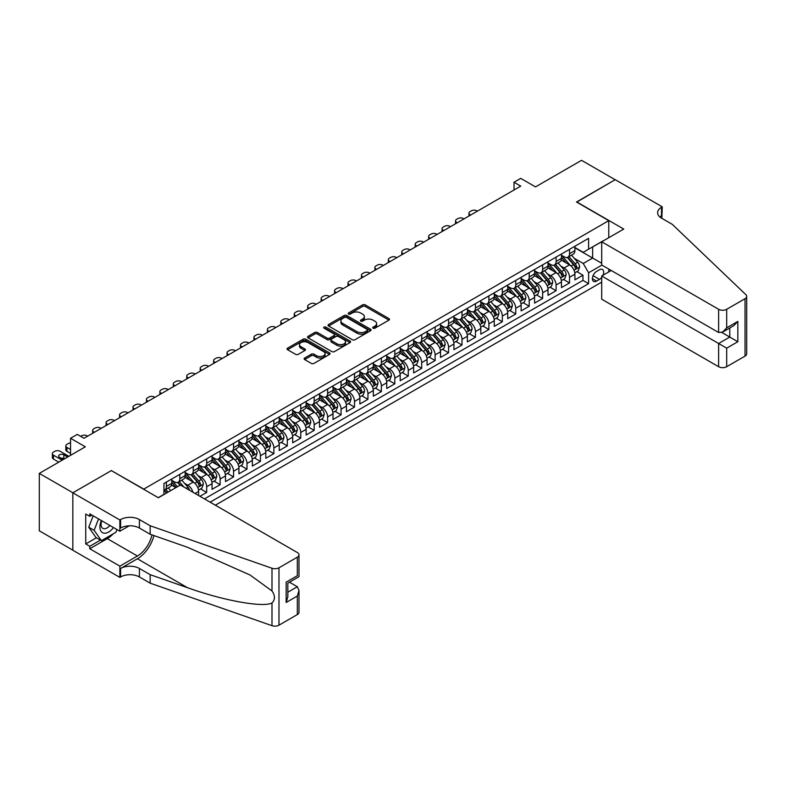 <?xml version="1.0" encoding="UTF-8"?>
<svg xmlns="http://www.w3.org/2000/svg" width="786" height="786" viewBox="0 0 786 786"><rect width="100%" height="100%" fill="white"/><g stroke="black" fill="none" stroke-linecap="round" stroke-linejoin="round"><path stroke-width="1.18" d="M373.085 328.204A1.307 0.757 0 0 0 374.932 328.204L388.952 320.118A1.867 1.081 0 0 0 389.492 319.352A1.867 1.081 0 0 0 388.952 318.595L365.205 304.88A1.867 1.081 0 0 0 362.562 304.88L348.552 312.975A1.307 0.757 0 0 0 348.169 313.506A1.307 0.757 0 0 0 348.552 314.036A1.307 0.757 0 0 0 350.399 314.036L352.216 312.995A5.974 3.449 0 0 1 360.656 312.995L362.631 314.135A5.974 3.449 0 0 1 364.38 316.571A5.974 3.449 0 0 1 362.631 319.008L360.823 320.059A1.307 0.757 0 0 0 360.44 320.59A1.307 0.757 0 0 0 360.823 321.12A1.307 0.757 0 0 0 362.67 321.12L364.478 320.079A5.974 3.449 0 0 1 372.918 320.079L374.902 321.219A5.974 3.449 0 0 1 376.651 323.655A5.974 3.449 0 0 1 374.902 326.092L373.085 327.143A1.307 0.757 0 0 0 372.702 327.674A1.307 0.757 0 0 0 373.085 328.204L373.085 327.143M304.654 358.043A1.867 1.081 0 0 0 304.113 358.799A1.867 1.081 0 0 0 304.654 359.566L311.315 363.407A1.867 1.081 0 0 0 313.958 363.407L329.521 354.427A1.867 1.081 0 0 0 330.071 353.661A1.867 1.081 0 0 0 329.521 352.894L305.783 339.188A1.867 1.081 0 0 0 303.141 339.188L287.578 348.178A1.867 1.081 0 0 0 287.028 348.935A1.867 1.081 0 0 0 287.578 349.701L295.624 354.348A1.867 1.081 0 0 0 298.258 354.348L304.919 350.497A1.867 1.081 0 0 0 305.469 349.741A1.867 1.081 0 0 0 304.919 348.974L300.93 346.675A4.991 2.879 0 0 1 299.466 344.632A4.991 2.879 0 0 1 302.551 341.979A4.991 2.879 0 0 1 307.984 342.598L323.616 351.627A4.991 2.879 0 0 1 325.08 353.661A4.991 2.879 0 0 1 322.005 356.323A4.991 2.879 0 0 1 316.562 355.694L313.958 354.191A1.867 1.081 0 0 0 311.315 354.191L304.654 358.043L304.654 359.566M111.533 470.706L143.789 489.098L608.767 220.65L576.511 202.022L615.143 179.719L581.552 160.324L535.521 186.901L520.735 178.363L514.024 182.244L520.735 186.125L83.984 438.283L77.264 434.403L70.543 438.283L70.543 455.349M111.533 470.48L72.902 492.783L39.3 473.388L85.33 446.812L70.543 438.283M352.344 339.729A1.867 1.081 0 0 0 354.977 339.729L370.55 330.739A1.867 1.081 0 0 0 371.09 329.973A1.867 1.081 0 0 0 370.55 329.216L346.803 315.51A1.867 1.081 0 0 0 344.17 315.51L328.597 324.49A1.867 1.081 0 0 0 328.057 325.257A1.867 1.081 0 0 0 328.597 326.013L352.344 339.729M324.569 328.489A1.307 0.757 0 0 1 325.895 328.676L350.006 342.598L334.472 351.568A1.867 1.081 0 0 1 331.83 351.568L308.092 337.862L314.754 334.04L314.754 332.488L308.092 336.339A1.867 1.081 0 0 0 307.542 337.096A1.867 1.081 0 0 0 308.092 337.862L308.092 336.339M314.754 334.04A1.867 1.081 0 0 1 317.387 334.04L317.387 332.488A1.867 1.081 0 0 0 314.754 332.488M317.387 332.488L327.015 338.049A1.867 1.081 0 0 0 329.658 338.049L334.07 335.494A1.867 1.081 0 0 0 334.62 334.738A1.867 1.081 0 0 0 334.07 333.971L324.048 328.184A1.307 0.757 0 0 1 323.665 327.654A1.307 0.757 0 0 1 324.471 326.956A1.307 0.757 0 0 1 325.895 327.123L350.035 341.055A1.867 1.081 0 0 1 350.585 341.822A1.867 1.081 0 0 1 350.035 342.578L350.035 341.055M72.833 550.161L39.3 530.805L39.3 473.388M199.958 496.31L206.679 492.439L200.568 488.902M197.925 475.51L201.304 477.466A7.605 4.392 60 0 1 206.679 486.77L212.053 483.665L212.053 489.334L220.119 484.677L213.998 481.15M211.365 467.758L214.745 469.704A7.605 4.392 60 0 1 220.119 479.008L225.494 475.913L225.494 481.572L233.56 476.915L227.439 473.388M224.806 459.997L228.176 461.942A7.605 4.392 60 0 1 233.56 471.256L238.934 468.151L238.934 473.811L246.991 469.163L240.88 465.626M238.246 452.235L241.616 454.18A7.605 4.392 60 0 1 246.991 463.494L252.365 460.39L252.365 466.059L260.431 461.402L254.32 457.874M251.687 444.483L255.057 446.428A7.605 4.392 60 0 1 260.431 455.733L265.806 452.638L265.806 458.297L273.872 453.64L267.761 450.113M265.118 436.721L268.498 438.667A7.605 4.392 60 0 1 273.872 447.981L279.246 444.876L279.246 450.535L287.312 445.888L281.192 442.351M278.558 428.96L281.938 430.905A7.605 4.392 60 0 1 287.312 440.219L292.687 437.114L292.687 442.783L300.753 438.126L294.632 434.599M291.999 421.198L295.369 423.153A7.605 4.392 60 0 1 300.753 432.457L306.127 429.353L306.127 435.022L314.184 430.364L308.073 426.837M305.44 413.446L308.81 415.391A7.605 4.392 60 0 1 314.184 424.705L319.558 421.601L319.558 427.26L327.624 422.603L321.513 419.076M318.88 405.684L322.25 407.629A7.605 4.392 60 0 1 327.624 416.944L332.999 413.839L332.999 419.508L341.065 414.851L334.954 411.314M332.311 397.922L335.691 399.877A7.605 4.392 60 0 1 341.065 409.182L346.439 406.077L346.439 411.746L354.506 407.089L348.385 403.562M345.752 390.17L349.131 392.116A7.605 4.392 60 0 1 354.506 401.43L359.88 398.325L359.88 403.984L367.946 399.327L361.825 395.8M359.192 382.409L362.562 384.354A7.605 4.392 60 0 1 367.946 393.668L373.321 390.563L373.321 396.223L381.377 391.575L375.266 388.038M372.633 374.647L376.003 376.602A7.605 4.392 60 0 1 381.377 385.906L386.751 382.802L386.751 388.471L394.818 383.814L388.706 380.286M386.073 366.895L389.443 368.84A7.605 4.392 60 0 1 394.818 378.145L400.192 375.05L400.192 380.709L408.258 376.052L402.147 372.525M399.504 359.133L402.884 361.079A7.605 4.392 60 0 1 408.258 370.393L413.632 367.288L413.632 372.947L421.699 368.3L415.578 364.763M412.945 351.371L416.325 353.317A7.605 4.392 60 0 1 421.699 362.631L427.073 359.526L427.073 365.195L435.139 360.538L429.018 357.011M426.385 343.62L429.755 345.565A7.605 4.392 60 0 1 435.139 354.869L440.514 351.774L440.514 357.434L448.57 352.776L442.459 349.249M439.826 335.858L443.196 337.803A7.605 4.392 60 0 1 448.57 347.117L453.944 344.013L453.944 349.672L462.011 345.025L455.9 341.488M453.267 328.096L456.637 330.041A7.605 4.392 60 0 1 462.011 339.356L467.385 336.251L467.385 341.92L475.451 337.263L469.34 333.736M466.697 320.334L470.077 322.289A7.605 4.392 60 0 1 475.451 331.594L480.826 328.489L480.826 334.158L488.892 329.501L482.771 325.974M480.138 312.582L483.518 314.528A7.605 4.392 60 0 1 488.892 323.842L494.266 320.737L494.266 326.396L502.333 321.739L496.212 318.212M493.579 304.821L496.949 306.766A7.605 4.392 60 0 1 502.333 316.08L507.707 312.975L507.707 318.644L515.763 313.987L509.652 310.45M507.019 297.059L510.389 299.014A7.605 4.392 60 0 1 515.763 308.318L521.138 305.214L521.138 310.883L529.204 306.226L523.093 302.698M520.46 289.307L523.83 291.252A7.605 4.392 60 0 1 529.204 300.566L534.578 297.462L534.578 303.121L542.645 298.464L536.533 294.937M533.89 281.545L537.27 283.491A7.605 4.392 60 0 1 542.645 292.805L548.019 289.7L548.019 295.359L556.085 290.712L549.964 287.175M547.331 273.783L550.711 275.739A7.605 4.392 60 0 1 556.085 285.043L561.459 281.938L561.459 287.607L569.526 282.95L569.526 277.281A7.605 4.392 -120 0 0 564.142 267.977L560.772 266.032M563.405 279.423L569.526 282.95M175.907 487.625L171.486 485.08M198.612 495.534L198.612 491.427A7.605 4.392 -120 0 0 193.238 482.113L184.926 477.318M192.924 492.252A7.605 4.392 60 0 0 187.864 485.217L184.494 483.272M212.053 483.665A7.605 4.392 -120 0 0 206.679 474.361L198.367 469.556M225.494 475.913A7.605 4.392 -120 0 0 220.119 466.599L211.807 461.804M238.934 468.151A7.605 4.392 -120 0 0 233.56 458.837L225.248 454.043M252.365 460.39A7.605 4.392 -120 0 0 246.991 451.085L238.679 446.281M265.806 452.638A7.605 4.392 -120 0 0 260.431 443.324L252.119 438.529M279.246 444.876A7.605 4.392 -120 0 0 273.872 435.562L265.56 430.767M292.687 437.114A7.605 4.392 -120 0 0 287.312 427.81L279.001 423.006M306.127 429.353A7.605 4.392 -120 0 0 300.753 420.048L292.441 415.244M319.558 421.601A7.605 4.392 -120 0 0 314.184 412.286L305.872 407.492M332.999 413.839A7.605 4.392 -120 0 0 327.624 404.525L319.312 399.73M346.439 406.077A7.605 4.392 -120 0 0 341.065 396.773L332.753 391.968M359.88 398.325A7.605 4.392 -120 0 0 354.506 389.011L346.194 384.216M373.321 390.563A7.605 4.392 -120 0 0 367.946 381.249L359.634 376.455M386.751 382.802A7.605 4.392 -120 0 0 381.377 373.497L373.065 368.693M400.192 375.05A7.605 4.392 -120 0 0 394.818 365.736L386.506 360.941M413.632 367.288A7.605 4.392 -120 0 0 408.258 357.974L399.946 353.179M427.073 359.526A7.605 4.392 -120 0 0 421.699 350.222L413.387 345.418M440.514 351.774A7.605 4.392 -120 0 0 435.139 342.46L426.827 337.666M453.944 344.013A7.605 4.392 -120 0 0 448.57 334.698L440.258 329.904M467.385 336.251A7.605 4.392 -120 0 0 462.011 326.947L453.699 322.142M480.826 328.489A7.605 4.392 -120 0 0 475.451 319.185L467.139 314.38M494.266 320.737A7.605 4.392 -120 0 0 488.892 311.423L480.58 306.628M507.707 312.975A7.605 4.392 -120 0 0 502.333 303.661L494.021 298.867M521.138 305.214A7.605 4.392 -120 0 0 515.763 295.909L507.451 291.105M534.578 297.462A7.605 4.392 -120 0 0 529.204 288.148L520.892 283.353M548.019 289.7A7.605 4.392 -120 0 0 542.645 280.386L534.333 275.591M561.459 281.938A7.605 4.392 -120 0 0 556.085 272.634L547.773 267.83M602.931 275.296A5.895 3.399 120 0 0 602.44 269.47A5.895 3.399 120 0 0 599.492 269.765L596.535 271.465A5.895 3.399 120 0 0 592.683 276.662A5.895 3.399 120 0 0 593.587 281.378A5.895 3.399 120 0 0 596.535 281.083L599.492 279.384A5.895 3.399 120 0 0 601.703 277.36M215.344 505.202L601.703 282.135M608.767 220.65L608.767 237.716M608.767 269.058L608.767 271.936M210.108 502.175L588.606 283.648L588.606 272.781L583.232 263.477L574.212 258.27M158.232 497.676L163.94 494.374L163.94 483.508L588.606 238.335L588.606 249.201L603.383 240.821M601.909 265.108L588.606 272.781M171.741 480.256L174.423 481.808A7.605 4.392 60 0 0 178.226 482.182L183.6 479.077A7.605 4.392 -120 0 0 185.172 475.599L185.172 471.256M185.172 472.494L187.864 474.046A7.605 4.392 60 0 0 191.666 474.42L197.04 471.325A7.605 4.392 -120 0 0 198.612 467.837L198.612 463.494M198.612 464.732L201.304 466.285A7.605 4.392 60 0 0 205.107 466.668L210.481 463.563A7.605 4.392 -120 0 0 212.053 460.085L212.053 455.733M212.053 456.98L214.745 458.533A7.605 4.392 60 0 0 218.537 458.906L223.922 455.801A7.605 4.392 -120 0 0 225.494 452.323L225.494 447.981M225.494 449.219L228.176 450.771A7.605 4.392 60 0 0 231.978 451.144L237.352 448.04A7.605 4.392 -120 0 0 238.934 444.562L238.934 440.219M238.934 441.457L241.616 443.009A7.605 4.392 60 0 0 245.419 443.392L250.793 440.288A7.605 4.392 -120 0 0 252.365 436.81L252.365 432.457M252.365 433.705L255.057 435.257A7.605 4.392 60 0 0 258.859 435.631L264.234 432.526A7.605 4.392 -120 0 0 265.806 429.048L265.806 424.705M265.806 425.943L268.498 427.496A7.605 4.392 60 0 0 272.3 427.869L277.674 424.764A7.605 4.392 -120 0 0 279.246 421.286L279.246 416.944M279.246 418.181L281.938 419.734A7.605 4.392 60 0 0 285.731 420.117L291.115 417.012A7.605 4.392 -120 0 0 292.687 413.524L292.687 409.182M292.687 410.43L295.369 411.982A7.605 4.392 60 0 0 299.171 412.355L304.546 409.251A7.605 4.392 -120 0 0 306.127 405.773L306.127 401.43M306.127 402.668L308.81 404.22A7.605 4.392 60 0 0 312.612 404.594L317.986 401.489A7.605 4.392 -120 0 0 319.558 398.011L319.558 393.668M319.558 394.906L322.25 396.458A7.605 4.392 60 0 0 326.052 396.832L331.427 393.737A7.605 4.392 -120 0 0 332.999 390.249L332.999 385.906M332.999 387.154L335.691 388.697A7.605 4.392 60 0 0 339.493 389.08L344.867 385.975A7.605 4.392 -120 0 0 346.439 382.497L346.439 378.145M346.439 379.392L349.131 380.945A7.605 4.392 60 0 0 352.934 381.318L358.308 378.213A7.605 4.392 -120 0 0 359.88 374.735L359.88 370.393M359.88 371.631L362.562 373.183A7.605 4.392 60 0 0 366.364 373.556L371.739 370.461A7.605 4.392 -120 0 0 373.321 366.974L373.321 362.631M373.321 363.869L376.003 365.421A7.605 4.392 60 0 0 379.805 365.804L385.179 362.7A7.605 4.392 -120 0 0 386.751 359.222L386.751 354.869M386.751 356.117L389.443 357.669A7.605 4.392 60 0 0 393.246 358.043L398.62 354.938A7.605 4.392 -120 0 0 400.192 351.46L400.192 347.117M400.192 348.355L402.884 349.908A7.605 4.392 60 0 0 406.686 350.281L412.06 347.176A7.605 4.392 -120 0 0 413.632 343.698L413.632 339.356M413.632 340.593L416.325 342.146A7.605 4.392 60 0 0 420.127 342.529L425.501 339.424A7.605 4.392 -120 0 0 427.073 335.946L427.073 331.594M427.073 332.842L429.755 334.394A7.605 4.392 60 0 0 433.558 334.767L438.932 331.663A7.605 4.392 -120 0 0 440.514 328.184L440.514 323.842M440.514 325.08L443.196 326.632A7.605 4.392 60 0 0 446.998 327.005L452.372 323.901A7.605 4.392 -120 0 0 453.944 320.423L453.944 316.08M453.944 317.318L456.637 318.87A7.605 4.392 60 0 0 460.439 319.254L465.813 316.149A7.605 4.392 -120 0 0 467.385 312.661L467.385 308.318M467.385 309.566L470.077 311.118A7.605 4.392 60 0 0 473.879 311.492L479.254 308.387A7.605 4.392 -120 0 0 480.826 304.909L480.826 300.566M480.826 301.804L483.518 303.357A7.605 4.392 60 0 0 487.32 303.73L492.694 300.625A7.605 4.392 -120 0 0 494.266 297.147L494.266 292.805M494.266 294.043L496.949 295.595A7.605 4.392 60 0 0 500.751 295.968L506.125 292.873A7.605 4.392 -120 0 0 507.707 289.386L507.707 285.043M507.707 286.291L510.389 287.833A7.605 4.392 60 0 0 514.191 288.216L519.566 285.112A7.605 4.392 -120 0 0 521.138 281.634L521.138 277.281M521.138 278.529L523.83 280.081A7.605 4.392 60 0 0 527.632 280.455L533.006 277.35A7.605 4.392 -120 0 0 534.578 273.872L534.578 269.529M534.578 270.767L537.27 272.32A7.605 4.392 60 0 0 541.073 272.693L546.447 269.598A7.605 4.392 -120 0 0 548.019 266.11L548.019 261.767M548.019 263.005L550.711 264.558A7.605 4.392 60 0 0 554.513 264.941L559.887 261.836A7.605 4.392 -120 0 0 561.459 258.358L561.459 254.006M204.458 498.914L582.957 280.386L582.957 275.188L574.9 279.845L574.9 274.186A7.605 4.392 -120 0 0 569.526 264.872L561.214 260.078M561.459 255.254L564.142 256.806A7.605 4.392 -120 0 0 567.944 257.179A7.605 4.392 -120 0 0 569.526 253.701L569.526 249.359M567.944 257.179L573.318 254.075A7.605 4.392 -120 0 0 574.9 250.596L574.9 246.254M166.367 482.113L166.367 486.465A7.605 4.392 60 0 1 164.785 489.943A7.605 4.392 60 0 1 163.94 490.248M164.785 489.943L170.159 486.839A7.605 4.392 -120 0 0 171.741 483.361L171.741 479.008M179.798 474.361L179.798 478.703A7.605 4.392 60 0 1 178.226 482.182M193.238 466.599L193.238 470.942A7.605 4.392 60 0 1 191.666 474.42M206.679 458.837L206.679 463.18A7.605 4.392 60 0 1 205.107 466.668M220.119 451.085L220.119 455.428A7.605 4.392 60 0 1 218.537 458.906M233.56 443.324L233.56 447.666A7.605 4.392 60 0 1 231.978 451.144M246.991 435.562L246.991 439.905A7.605 4.392 60 0 1 245.419 443.392M260.431 427.8L260.431 432.153A7.605 4.392 60 0 1 258.859 435.631M273.872 420.048L273.872 424.391A7.605 4.392 60 0 1 272.3 427.869M287.312 412.286L287.312 416.629A7.605 4.392 60 0 1 285.731 420.117M300.753 404.525L300.753 408.877A7.605 4.392 60 0 1 299.171 412.355M314.184 396.773L314.184 401.115A7.605 4.392 60 0 1 312.612 404.594M327.624 389.011L327.624 393.354A7.605 4.392 60 0 1 326.052 396.832M341.065 381.249L341.065 385.602A7.605 4.392 60 0 1 339.493 389.08M354.506 373.497L354.506 377.84A7.605 4.392 60 0 1 352.934 381.318M367.946 365.736L367.946 370.078A7.605 4.392 60 0 1 366.364 373.556M381.377 357.974L381.377 362.317A7.605 4.392 60 0 1 379.805 365.804M394.818 350.222L394.818 354.565A7.605 4.392 60 0 1 393.246 358.043M408.258 342.46L408.258 346.803A7.605 4.392 60 0 1 406.686 350.281M421.699 334.698L421.699 339.041A7.605 4.392 60 0 1 420.127 342.529M435.139 326.937L435.139 331.289A7.605 4.392 60 0 1 433.558 334.767M448.57 319.185L448.57 323.527A7.605 4.392 60 0 1 446.998 327.005M462.011 311.423L462.011 315.766A7.605 4.392 60 0 1 460.439 319.254M475.451 303.661L475.451 308.014A7.605 4.392 60 0 1 473.879 311.492M488.892 295.909L488.892 300.252A7.605 4.392 60 0 1 487.32 303.73M502.333 288.148L502.333 292.49A7.605 4.392 60 0 1 500.751 295.968M515.763 280.386L515.763 284.738A7.605 4.392 60 0 1 514.191 288.216M529.204 272.634L529.204 276.977A7.605 4.392 60 0 1 527.632 280.455M542.645 264.872L542.645 269.215A7.605 4.392 60 0 1 541.073 272.693M556.085 257.11L556.085 261.453A7.605 4.392 60 0 1 554.513 264.941M556.085 285.043L556.085 290.712M542.645 292.805L542.645 298.464M529.204 300.566L529.204 306.226M515.763 308.318L515.763 313.987M502.333 316.08L502.333 321.739M488.892 323.842L488.892 329.501M475.451 331.594L475.451 337.263M462.011 339.356L462.011 345.025M448.57 347.117L448.57 352.776M435.139 354.869L435.139 360.538M421.699 362.631L421.699 368.3M408.258 370.393L408.258 376.052M394.818 378.145L394.818 383.814M381.377 385.906L381.377 391.575M367.946 393.668L367.946 399.327M354.506 401.43L354.506 407.089M341.065 409.182L341.065 414.851M327.624 416.944L327.624 422.603M314.184 424.705L314.184 430.364M300.753 432.457L300.753 438.126M287.312 440.219L287.312 445.888M273.872 447.981L273.872 453.64M260.431 455.733L260.431 461.402M246.991 463.494L246.991 469.163M233.56 471.256L233.56 476.915M220.119 479.008L220.119 484.677M206.679 486.77L206.679 492.439M583.232 263.477L592.634 258.044L592.634 246.873L603.383 240.663M574.9 247.806L601.703 263.281M574.9 247.492L583.232 252.306L588.606 249.201M514.024 182.244L514.024 189.996M576.845 271.661L582.957 275.188M582.957 280.386L588.606 283.648M373.605 328.391L374.902 327.644A5.974 3.449 0 0 0 376.651 325.208L376.651 323.655M364.38 316.571L364.38 318.124A5.974 3.449 0 0 1 362.631 320.56L361.344 321.307M388.923 320.128L365.205 306.432A1.867 1.081 0 0 0 362.562 306.432L349.072 314.223M370.52 330.749L346.803 317.063A1.867 1.081 0 0 0 344.17 317.063L328.627 326.033M367.249 330.513A1.307 0.757 0 0 0 367.632 329.973A1.307 0.757 0 0 0 367.249 329.442L346.41 317.406A1.307 0.757 0 0 0 344.563 317.406L342.647 318.517A5.974 3.449 0 0 0 340.898 320.953A5.974 3.449 0 0 0 342.647 323.39L356.893 331.613A5.974 3.449 0 0 0 365.333 331.613L367.249 330.513L367.249 332.065A1.307 0.757 0 0 0 367.632 331.525L367.632 329.973M340.898 320.953L340.898 322.506A5.974 3.449 0 0 0 342.647 324.942L342.647 323.39M367.249 332.065L365.333 333.166A5.974 3.449 0 0 1 356.893 333.166L342.647 324.942M317.387 334.04L327.015 339.601A1.867 1.081 0 0 0 329.658 339.601L334.07 337.047A1.867 1.081 0 0 0 334.62 336.29L334.62 334.738M337.007 343.816A4.991 2.879 0 0 0 342.45 344.445A4.991 2.879 0 0 0 345.526 341.782A4.991 2.879 0 0 0 344.062 339.739L338.56 336.565A1.867 1.081 0 0 0 335.917 336.565L331.505 339.11A1.867 1.081 0 0 0 330.955 339.876A1.867 1.081 0 0 0 331.505 340.643L337.007 343.816L337.007 345.368A4.991 2.879 0 0 0 342.45 345.997A4.991 2.879 0 0 0 345.526 343.335L345.526 341.782M330.955 339.876L330.955 341.429A1.867 1.081 0 0 0 331.505 342.185L331.505 340.643M337.007 345.368L331.505 342.185M325.08 353.661L325.08 355.213A4.991 2.879 0 0 1 322.005 357.876A4.991 2.879 0 0 1 316.562 357.247L313.958 355.744A1.867 1.081 0 0 0 311.315 355.744L304.683 359.575M299.466 344.632L299.466 346.184A4.991 2.879 0 0 0 300.93 348.227L300.93 346.675M304.919 348.974L304.919 350.497L300.93 348.227M329.501 354.437L305.783 340.741A1.867 1.081 0 0 0 303.141 340.741L287.597 349.711L287.578 348.178M574.782 272.85L578.26 270.846L579.596 266.965A5.04 2.908 -120 0 0 577.641 262.239L571.501 255.126M470.676 215.02L470.077 214.676A3.802 2.191 -0 0 1 468.967 213.124A3.802 2.191 -0 0 1 470.077 211.572L471.423 210.795A3.802 2.191 -0 0 1 476.797 210.795L477.397 211.139M570.272 265.363L562.982 256.934A14.541 8.391 -120 0 0 561.459 255.332M566.274 262.996L562.206 258.28A12.065 6.966 -120 0 0 561.459 257.474M567.266 257.454L573.475 264.646A5.04 2.908 60 0 1 575.264 268.114C576.03 269.126 576.56 268.812 576.885 267.181A5.04 2.908 -120 0 0 575.087 263.713L568.946 256.6M567.63 257.336L574.301 265.059A2.564 1.484 60 0 1 574.949 266.061L576.885 267.181M575.264 268.114L575.637 268.714M101.374 520.558A12.35 7.133 120 0 0 104.273 533.213A12.35 7.133 120 0 0 113.489 527.553M101.787 520.794A8.459 4.883 120 0 0 102.828 528.359A8.459 4.883 120 0 0 104.066 528.742A8.459 4.883 120 0 0 109.893 525.47M116.957 529.548L115.896 532.279L101.384 540.65L96.01 537.555L88.759 527.229L93.18 515.822M101.384 540.65L94.133 530.334L98.564 518.927M88.759 527.229L94.133 530.334M611.253 270.502L601.703 276.004L601.703 299.201L718.62 366.708L718.62 343.511L729.781 337.066L729.781 327.978M601.703 276.004L726.686 348.159L726.686 366.708L745.03 356.117L745.03 298.7A5.699 3.291 0 0 0 746.7 296.371A5.699 3.291 0 0 0 745.875 294.671L672.256 224.334L661.507 218.125A13.303 7.683 180 0 1 657.617 212.692A13.303 7.683 180 0 1 661.507 207.258L662.244 206.836L615.212 179.68L576.708 202.14M576.708 201.914L623.75 229.07L601.703 241.793L718.62 309.291A5.699 3.291 0 0 0 726.686 309.291L745.03 298.7M662.244 206.836L661.841 218.321M601.703 241.793L601.703 264.99L718.62 332.488L718.62 309.291M746.7 296.371L746.7 353.788A5.699 3.291 180 0 1 745.03 356.117M726.686 366.708A5.699 3.291 180 0 1 718.62 366.708M659.827 216.946A13.303 7.683 180 0 1 661.507 215.757L661.507 207.258M721.853 332.488L737.838 341.723L726.686 348.159M726.686 309.291L726.686 327.831L722.658 332.085L718.62 332.488M726.686 327.831L737.838 321.395L733.81 325.65L722.658 332.085M180.407 485.021L297.324 552.529A5.699 3.291 -0 0 1 298.994 554.857A5.699 3.291 -0 0 1 297.324 557.186L278.981 567.777L278.981 625.184A5.699 3.291 180 0 1 271.995 625.676L150.165 583.173L139.417 576.963A13.303 7.683 -0 0 0 120.602 576.963L119.865 577.396L72.833 550.239L72.833 492.822L111.327 470.598L158.369 497.754L180.407 485.021M150.165 583.173L150.165 574.674L187.52 587.712C223.234 600.583 263.114 607.784 271.995 602.97C275.238 599.659 275.238 595.66 271.995 590.964L250.076 575.028L187.52 547.292L150.165 534.254L139.417 528.045A13.303 7.683 -0 0 0 120.602 528.045L120.602 519.556L119.865 519.978L72.833 492.822M150.165 534.254L150.165 525.755L139.417 519.556A13.303 7.683 -0 0 0 120.602 519.556M187.52 587.712L137.403 558.777L120.602 568.475A13.303 7.683 -0 0 1 139.417 568.475L150.165 574.674M297.324 614.593L297.324 596.053L298.994 590.433L298.994 612.265A5.699 3.291 180 0 1 297.324 614.593L278.981 625.184M271.995 590.964L271.995 568.258L150.165 525.755M113.223 533.822A21.379 12.34 -60 0 1 107.299 538.636L89.761 548.766L89.761 546.28L100.451 540.11M91.913 515.095L89.761 516.333L85.733 514.005L85.733 543.951L89.761 546.28M89.761 516.333L89.761 513.847L119.865 531.228L119.865 519.978M119.865 577.396L119.865 566.146L137.403 556.016A21.379 12.34 120 0 0 151.953 534.883M89.761 548.766L119.865 566.146M289.454 582.2L297.324 586.739L298.994 590.433M137.403 558.777A24.759 14.295 120 0 0 153.958 535.58M129.248 525.814L119.865 531.228M271.995 568.258A5.699 3.291 -0 0 0 278.981 567.777M85.733 543.951L96.413 537.781M297.324 596.053L286.163 602.489L287.833 596.869L287.833 583.133L298.994 576.688L298.994 554.857M286.163 602.489L286.163 582.161C288.344 583.418 288.344 583.418 286.163 582.161L297.324 575.725C299.495 576.983 299.495 576.983 297.324 575.725L297.324 557.186M561.342 280.612L564.82 278.608L566.166 274.727A5.04 2.908 -120 0 0 564.201 270.001L558.06 262.888M457.246 222.782L456.637 222.428A3.802 2.191 -0 0 1 455.526 220.876A3.802 2.191 -0 0 1 456.637 219.333L457.983 218.557A3.802 2.191 -0 0 1 463.357 218.557L463.956 218.901M556.832 273.125L549.552 264.695A14.541 8.391 -120 0 0 548.019 263.094M552.833 270.757L548.766 266.041A12.065 6.966 -120 0 0 548.019 265.226M553.825 265.216L560.035 272.398A5.04 2.908 60 0 1 561.833 275.866C562.589 276.888 563.12 276.574 563.444 274.943A5.04 2.908 -120 0 0 561.646 271.475L555.505 264.361M554.189 265.098L560.86 272.821A2.564 1.484 60 0 1 561.509 273.823L563.444 274.943M561.833 275.866L562.196 276.466M547.911 288.374L551.379 286.359L552.725 282.488A5.04 2.908 -120 0 0 550.76 277.753L544.619 270.649M443.805 230.544L443.196 230.19A3.802 2.191 -0 0 1 442.086 228.638A3.802 2.191 -0 0 1 443.196 227.085L444.542 226.309A3.802 2.191 -0 0 1 449.916 226.309L450.525 226.663M543.391 280.877L536.111 272.447A14.541 8.391 -120 0 0 534.578 270.856M539.393 278.519L535.325 273.803A12.065 6.966 -120 0 0 534.578 272.988M540.385 272.968L546.594 280.16A5.04 2.908 60 0 1 548.392 283.628C549.149 284.64 549.689 284.335 550.004 282.695A5.04 2.908 -120 0 0 548.206 279.226L542.065 272.123M540.748 272.85L547.42 280.582A2.564 1.484 60 0 1 548.068 281.585L550.004 282.695M548.392 283.628L548.756 284.227M534.47 296.125L537.938 294.121L539.284 290.24A5.04 2.908 -120 0 0 537.319 285.515L531.179 278.401M430.364 238.296L429.755 237.952A3.802 2.191 -0 0 1 428.645 236.399A3.802 2.191 -0 0 1 429.755 234.847L431.101 234.071A3.802 2.191 -0 0 1 436.476 234.071L437.085 234.415M529.951 288.639L522.67 280.209A14.541 8.391 -120 0 0 521.138 278.608M525.962 286.271L521.884 281.555A12.065 6.966 -120 0 0 521.138 280.749M526.944 280.73L533.154 287.922A5.04 2.908 60 0 1 534.952 291.39C535.708 292.402 536.248 292.087 536.563 290.456A5.04 2.908 -120 0 0 534.765 286.988L528.624 279.875M527.308 280.612L533.989 288.334A2.564 1.484 60 0 1 534.627 289.336L536.563 290.456M534.952 291.39L535.315 291.989M521.03 303.887L524.498 301.883L525.844 298.002A5.04 2.908 -120 0 0 523.889 293.276L517.748 286.163M416.924 246.057L416.325 245.704A3.802 2.191 -0 0 1 415.205 244.161A3.802 2.191 -0 0 1 416.325 242.609L417.661 241.833A3.802 2.191 -0 0 1 423.045 241.833L423.644 242.176M516.51 296.401L509.23 287.971A14.541 8.391 -120 0 0 507.707 286.369M512.521 294.033L508.444 289.317A12.065 6.966 -120 0 0 507.707 288.501M513.504 288.491L519.723 295.674A5.04 2.908 60 0 1 521.511 299.152C522.268 300.164 522.808 299.849 523.122 298.218A5.04 2.908 -120 0 0 521.334 294.75L515.194 287.637M513.877 288.374L520.548 296.096A2.564 1.484 60 0 1 521.197 297.098L523.122 298.218M521.511 299.152L521.884 299.741M507.589 311.649L511.067 309.645L512.403 305.764A5.04 2.908 -120 0 0 510.448 301.028L504.307 293.925M403.483 253.819L402.884 253.465A3.802 2.191 -0 0 1 401.774 251.913A3.802 2.191 -0 0 1 402.884 250.361L404.23 249.584A3.802 2.191 -0 0 1 409.604 249.584L410.204 249.938M503.079 304.153L495.789 295.723A14.541 8.391 -120 0 0 494.266 294.131M499.081 301.795L495.013 297.079A12.065 6.966 -120 0 0 494.266 296.263M500.073 296.243L506.282 303.435A5.04 2.908 60 0 1 508.07 306.904C508.837 307.916 509.367 307.611 509.692 305.97A5.04 2.908 -120 0 0 507.894 302.502L501.753 295.398M500.436 296.125L507.108 303.858A2.564 1.484 60 0 1 507.756 304.86L509.692 305.97M508.07 306.904L508.444 307.503M494.148 319.401L497.626 317.397L498.972 313.516A5.04 2.908 -120 0 0 497.007 308.79L490.867 301.677M390.053 261.571L389.443 261.227A3.802 2.191 -0 0 1 388.333 259.675A3.802 2.191 -0 0 1 389.443 258.122L390.789 257.346A3.802 2.191 -0 0 1 396.164 257.346L396.763 257.69M489.639 311.914L482.358 303.484A14.541 8.391 -120 0 0 480.826 301.883M485.64 309.546L481.572 304.83A12.065 6.966 -120 0 0 480.826 304.025M486.632 304.005L492.842 311.197A5.04 2.908 60 0 1 494.64 314.665C495.396 315.677 495.927 315.363 496.251 313.732A5.04 2.908 -120 0 0 494.453 310.264L488.312 303.16M486.996 303.887L493.667 311.61A2.564 1.484 60 0 1 494.315 312.622L496.251 313.732M494.64 314.665L495.003 315.265M480.718 327.163L484.186 325.158L485.532 321.278A5.04 2.908 -120 0 0 483.567 316.552L477.426 309.438M376.612 269.333L376.003 268.989A3.802 2.191 -0 0 1 374.893 267.437A3.802 2.191 -0 0 1 376.003 265.884L377.349 265.108A3.802 2.191 -0 0 1 382.723 265.108L383.332 265.452M476.198 319.676L468.918 311.246A14.541 8.391 -120 0 0 467.385 309.645M472.199 317.308L468.132 312.592A12.065 6.966 -120 0 0 467.385 311.787M473.192 311.767L479.401 318.959A5.04 2.908 60 0 1 481.199 322.427C481.956 323.439 482.496 323.125 482.81 321.494A5.04 2.908 -120 0 0 481.012 318.025L474.872 310.912M473.555 311.649L480.226 319.371A2.564 1.484 60 0 1 480.875 320.374L482.81 321.494M481.199 322.427L481.563 323.017M467.277 334.924L470.745 332.92L472.091 329.039A5.04 2.908 -120 0 0 470.126 324.304L463.986 317.2M363.171 277.094L362.562 276.741A3.802 2.191 -0 0 1 361.452 275.188A3.802 2.191 -0 0 1 362.562 273.636L363.908 272.86A3.802 2.191 -0 0 1 369.282 272.86L369.892 273.214M462.757 327.438L455.477 318.998A14.541 8.391 -120 0 0 453.944 317.406M458.769 325.07L454.691 320.354A12.065 6.966 -120 0 0 453.944 319.538M459.751 319.519L465.96 326.711A5.04 2.908 60 0 1 467.758 330.179C468.515 331.191 469.055 330.886 469.37 329.255A5.04 2.908 -120 0 0 467.572 325.777L461.431 318.674M460.115 319.401L466.796 327.133A2.564 1.484 60 0 1 467.434 328.135L469.37 329.255M467.758 330.179L468.122 330.778M453.836 342.676L457.305 340.672L458.651 336.791A5.04 2.908 -120 0 0 456.695 332.065L450.555 324.962M349.731 284.846L349.131 284.503A3.802 2.191 -0 0 1 348.011 282.95A3.802 2.191 -0 0 1 349.131 281.398L350.468 280.622A3.802 2.191 -0 0 1 355.852 280.622L356.451 280.975M449.317 335.19L442.037 326.76A14.541 8.391 -120 0 0 440.514 325.158M445.328 332.822L441.251 328.106A12.065 6.966 -120 0 0 440.514 327.3M446.31 327.281L452.53 334.472A5.04 2.908 60 0 1 454.318 337.941C455.074 338.953 455.615 338.648 455.929 337.007A5.04 2.908 -120 0 0 454.141 333.539L448 326.436M446.684 327.163L453.355 334.885A2.564 1.484 60 0 1 454.003 335.897L455.929 337.007M454.318 337.941L454.691 338.54M440.396 350.438L443.874 348.434L445.21 344.553A5.04 2.908 -120 0 0 443.255 339.827L437.114 332.714M336.29 292.608L335.691 292.264A3.802 2.191 -0 0 1 334.581 290.712A3.802 2.191 -0 0 1 335.691 289.16L337.037 288.383A3.802 2.191 -0 0 1 342.411 288.383L343.01 288.727M435.886 342.951L428.596 334.522A14.541 8.391 -120 0 0 427.073 332.92M431.887 340.584L427.82 335.868A12.065 6.966 -120 0 0 427.073 335.062M432.88 335.042L439.089 342.234A5.04 2.908 60 0 1 440.877 345.702C441.644 346.714 442.174 346.4 442.498 344.769A5.04 2.908 -120 0 0 440.7 341.301L434.56 334.188M433.243 334.924L439.914 342.647A2.564 1.484 60 0 1 440.563 343.649L442.498 344.769M440.877 345.702L441.251 346.292M426.955 358.2L430.433 356.196L431.779 352.315A5.04 2.908 -120 0 0 429.814 347.579L423.674 340.476M322.859 300.37L322.25 300.016A3.802 2.191 -0 0 1 321.14 298.464A3.802 2.191 -0 0 1 322.25 296.911L323.596 296.135A3.802 2.191 -0 0 1 328.97 296.135L329.57 296.489M422.446 350.713L415.165 342.283A14.541 8.391 -120 0 0 413.632 340.682M418.447 348.345L414.379 343.629A12.065 6.966 -120 0 0 413.632 342.814M419.439 342.794L425.648 349.986A5.04 2.908 60 0 1 427.446 353.454C428.203 354.466 428.734 354.162 429.058 352.531A5.04 2.908 -120 0 0 427.26 349.063L421.119 341.949M419.803 342.676L426.474 350.409A2.564 1.484 60 0 1 427.122 351.411L429.058 352.531M427.446 353.454L427.81 354.054M413.524 365.952L416.993 363.947L418.339 360.067A5.04 2.908 -120 0 0 416.374 355.341L410.233 348.237M309.419 308.122L308.81 307.778A3.802 2.191 -0 0 1 307.699 306.226A3.802 2.191 -0 0 1 308.81 304.673L310.156 303.897A3.802 2.191 -0 0 1 315.53 303.897L316.139 304.251M409.005 358.465L401.725 350.035A14.541 8.391 -120 0 0 400.192 348.444M405.006 356.107L400.939 351.391A12.065 6.966 -120 0 0 400.192 350.576M405.998 350.556L412.208 357.748A5.04 2.908 60 0 1 414.006 361.216C414.762 362.228 415.303 361.924 415.617 360.283A5.04 2.908 -120 0 0 413.819 356.815L407.679 349.711M406.362 350.438L413.033 358.17A2.564 1.484 60 0 1 413.682 359.173L415.617 360.283M414.006 361.216L414.369 361.815M400.084 373.714L403.552 371.709L404.898 367.828A5.04 2.908 -120 0 0 402.933 363.103L396.792 355.989M295.978 315.884L295.369 315.54A3.802 2.191 -0 0 1 294.259 313.987A3.802 2.191 -0 0 1 295.369 312.435L296.715 311.659A3.802 2.191 -0 0 1 302.089 311.659L302.698 312.003M395.564 366.227L388.284 357.797A14.541 8.391 -120 0 0 386.751 356.196M391.575 363.859L387.498 359.143A12.065 6.966 -120 0 0 386.751 358.337M392.558 358.318L398.767 365.51A5.04 2.908 60 0 1 400.565 368.978C401.322 369.99 401.862 369.675 402.177 368.045A5.04 2.908 -120 0 0 400.379 364.576L394.238 357.463M392.921 358.2L399.602 365.922A2.564 1.484 60 0 1 400.241 366.924L402.177 368.045M400.565 368.978L400.929 369.577M386.643 381.475L390.111 379.471L391.457 375.59A5.04 2.908 -120 0 0 389.502 370.864L383.362 363.751M282.538 323.645L281.938 323.292A3.802 2.191 -0 0 1 280.818 321.739A3.802 2.191 -0 0 1 281.938 320.187L283.274 319.421A3.802 2.191 -0 0 1 288.659 319.421L289.258 319.764M382.124 373.989L374.843 365.559A14.541 8.391 -120 0 0 373.321 363.957M378.135 371.621L374.057 366.905A12.065 6.966 -120 0 0 373.321 366.089M379.117 366.08L385.337 373.262A5.04 2.908 60 0 1 387.125 376.73C387.881 377.752 388.422 377.437 388.736 375.806A5.04 2.908 -120 0 0 386.948 372.338L380.807 365.225M379.491 365.962L386.162 373.684A2.564 1.484 60 0 1 386.81 374.686L388.736 375.806M387.125 376.73L387.498 377.329M373.203 389.237L376.681 387.223L378.017 383.352A5.04 2.908 -120 0 0 376.062 378.616L369.921 371.513M269.097 331.407L268.498 331.053A3.802 2.191 -0 0 1 267.387 329.501A3.802 2.191 -0 0 1 268.498 327.949L269.844 327.173A3.802 2.191 -0 0 1 275.218 327.173L275.817 327.526M368.693 381.741L361.403 373.311A14.541 8.391 -120 0 0 359.88 371.719M364.694 379.383L360.627 374.667A12.065 6.966 -120 0 0 359.88 373.851M365.687 373.831L371.896 381.023A5.04 2.908 60 0 1 373.684 384.492C374.45 385.504 374.981 385.199 375.305 383.558A5.04 2.908 -120 0 0 373.507 380.09L367.367 372.986M366.05 373.714L372.721 381.446A2.564 1.484 60 0 1 373.37 382.448L375.305 383.558M373.684 384.492L374.057 385.091M359.762 396.989L363.24 394.985L364.586 391.104A5.04 2.908 -120 0 0 362.621 386.378L356.48 379.265M255.666 339.159L255.057 338.815A3.802 2.191 -0 0 1 253.947 337.263A3.802 2.191 -0 0 1 255.057 335.71L256.403 334.934A3.802 2.191 -0 0 1 261.777 334.934L262.377 335.278M355.252 389.502L347.972 381.072A14.541 8.391 -120 0 0 346.439 379.471M351.254 387.134L347.186 382.418A12.065 6.966 -120 0 0 346.439 381.613M352.246 381.593L358.455 388.785A5.04 2.908 60 0 1 360.253 392.253C361.01 393.265 361.54 392.951 361.865 391.32A5.04 2.908 -120 0 0 360.067 387.852L353.926 380.738M352.609 381.475L359.281 389.198A2.564 1.484 60 0 1 359.929 390.2L361.865 391.32M360.253 392.253L360.617 392.853M346.331 404.751L349.799 402.746L351.145 398.866A5.04 2.908 -120 0 0 349.18 394.14L343.04 387.026M242.226 346.921L241.616 346.567A3.802 2.191 -0 0 1 240.506 345.025A3.802 2.191 -0 0 1 241.616 343.472L242.962 342.696A3.802 2.191 -0 0 1 248.337 342.696L248.946 343.04M341.812 397.264L334.531 388.834A14.541 8.391 -120 0 0 332.999 387.233M337.813 394.896L333.745 390.18A12.065 6.966 -120 0 0 332.999 389.365M338.805 389.355L345.015 396.537A5.04 2.908 60 0 1 346.813 400.015C347.569 401.027 348.11 400.713 348.424 399.082A5.04 2.908 -120 0 0 346.626 395.613L340.485 388.5M339.169 389.237L345.84 396.959A2.564 1.484 60 0 1 346.488 397.962L348.424 399.082M346.813 400.015L347.176 400.605M332.891 412.512L336.359 410.508L337.705 406.627A5.04 2.908 -120 0 0 335.74 401.892L329.599 394.788M228.785 354.683L228.176 354.329A3.802 2.191 -0 0 1 227.066 352.776A3.802 2.191 -0 0 1 228.176 351.224L229.522 350.448A3.802 2.191 -0 0 1 234.896 350.448L235.505 350.802M328.371 405.016L321.091 396.586A14.541 8.391 -120 0 0 319.558 394.994M324.382 402.658L320.305 397.942A12.065 6.966 -120 0 0 319.558 397.127M325.365 397.107L331.574 404.299A5.04 2.908 60 0 1 333.372 407.767C334.129 408.779 334.669 408.474 334.983 406.834A5.04 2.908 -120 0 0 333.185 403.365L327.045 396.262M325.728 396.989L332.409 404.721A2.564 1.484 60 0 1 333.048 405.723L334.983 406.834M333.372 407.767L333.736 408.366M319.45 420.264L322.918 418.26L324.264 414.379A5.04 2.908 -120 0 0 322.309 409.653L316.169 402.54M215.344 362.434L214.745 362.091A3.802 2.191 -0 0 1 213.625 360.538A3.802 2.191 -0 0 1 214.745 358.986L216.081 358.21A3.802 2.191 -0 0 1 221.465 358.21L222.065 358.554M314.931 412.778L307.65 404.348A14.541 8.391 -120 0 0 306.127 402.746M310.942 410.41L306.864 405.694A12.065 6.966 -120 0 0 306.127 404.888M311.924 404.869L318.143 412.06A5.04 2.908 60 0 1 319.931 415.529C320.688 416.541 321.228 416.226 321.543 414.595A5.04 2.908 -120 0 0 319.755 411.127L313.614 404.024M312.297 404.751L318.969 412.473A2.564 1.484 60 0 1 319.617 413.485L321.543 414.595M319.931 415.529L320.305 416.128M306.009 428.026L309.488 426.022L310.824 422.141A5.04 2.908 -120 0 0 308.869 417.415L302.728 410.302M201.904 370.196L201.304 369.852A3.802 2.191 -0 0 1 200.194 368.3A3.802 2.191 -0 0 1 201.304 366.748L202.65 365.971A3.802 2.191 -0 0 1 208.025 365.971L208.624 366.315M301.5 420.539L294.21 412.11A14.541 8.391 -120 0 0 292.687 410.508M297.501 418.172L293.433 413.456A12.065 6.966 -120 0 0 292.687 412.65M298.493 412.63L304.703 419.822A5.04 2.908 60 0 1 306.491 423.29C307.257 424.302 307.788 423.988 308.112 422.357A5.04 2.908 -120 0 0 306.314 418.889L300.173 411.776M298.857 412.512L305.528 420.235A2.564 1.484 60 0 1 306.176 421.237L308.112 422.357M306.491 423.29L306.864 423.88M292.569 435.788L296.047 433.784L297.393 429.903A5.04 2.908 -120 0 0 295.428 425.167L289.287 418.064M188.473 377.958L187.864 377.604A3.802 2.191 -0 0 1 186.754 376.052A3.802 2.191 -0 0 1 187.864 374.5L189.21 373.723A3.802 2.191 -0 0 1 194.584 373.723L195.183 374.077M288.059 428.301L280.779 419.862A14.541 8.391 -120 0 0 279.246 418.27M284.06 425.933L279.993 421.217A12.065 6.966 -120 0 0 279.246 420.402M285.053 420.382L291.262 427.574A5.04 2.908 60 0 1 293.06 431.042C293.817 432.054 294.347 431.75 294.671 430.119A5.04 2.908 -120 0 0 292.873 426.641L286.733 419.537M285.416 420.264L292.087 427.997A2.564 1.484 60 0 1 292.736 428.999L294.671 430.119M293.06 431.042L293.424 431.642M279.138 443.54L282.606 441.536L283.952 437.655A5.04 2.908 -120 0 0 281.987 432.929L275.847 425.825M175.032 385.71L174.423 385.366A3.802 2.191 -0 0 1 173.313 383.814A3.802 2.191 -0 0 1 174.423 382.261L175.769 381.485A3.802 2.191 -0 0 1 181.144 381.485L181.753 381.839M274.619 436.053L267.338 427.623A14.541 8.391 -120 0 0 265.806 426.022M270.62 433.685L266.552 428.969A12.065 6.966 -120 0 0 265.806 428.164M271.612 428.144L277.822 435.336A5.04 2.908 60 0 1 279.62 438.804C280.376 439.816 280.916 439.512 281.231 437.871A5.04 2.908 -120 0 0 279.433 434.403L273.292 427.299M271.976 428.026L278.647 435.749A2.564 1.484 60 0 1 279.295 436.761L281.231 437.871M279.62 438.804L279.983 439.403M265.697 451.302L269.166 449.297L270.512 445.416A5.04 2.908 -120 0 0 268.547 440.691L262.406 433.577M161.592 393.472L160.983 393.128A3.802 2.191 -0 0 1 159.872 391.575A3.802 2.191 -0 0 1 160.983 390.023L162.329 389.247A3.802 2.191 -0 0 1 167.703 389.247L168.312 389.591M261.178 443.815L253.898 435.385A14.541 8.391 -120 0 0 252.365 433.784M257.189 441.447L253.112 436.731A12.065 6.966 -120 0 0 252.365 435.925M258.172 435.906L264.381 443.098A5.04 2.908 60 0 1 266.179 446.566C266.935 447.578 267.476 447.263 267.79 445.633A5.04 2.908 -120 0 0 265.992 442.164L259.852 435.051M258.535 435.788L265.216 443.51A2.564 1.484 60 0 1 265.855 444.512L267.79 445.633M266.179 446.566L266.542 447.155M252.257 459.063L255.725 457.059L257.071 453.178A5.04 2.908 -120 0 0 255.116 448.442L248.975 441.339M148.151 401.233L147.552 400.88A3.802 2.191 -0 0 1 146.432 399.327A3.802 2.191 -0 0 1 147.552 397.775L148.888 396.999A3.802 2.191 -0 0 1 154.272 396.999L154.871 397.352M247.737 451.577L240.457 443.147A14.541 8.391 -120 0 0 238.934 441.545M243.748 449.209L239.671 444.493A12.065 6.966 -120 0 0 238.934 443.677M244.731 443.658L250.95 450.85A5.04 2.908 60 0 1 252.738 454.318C253.495 455.33 254.035 455.025 254.35 453.394A5.04 2.908 -120 0 0 252.561 449.926L246.421 442.813M245.104 443.54L251.775 451.272A2.564 1.484 60 0 1 252.424 452.274L254.35 453.394M252.738 454.318L253.112 454.917M238.816 466.815L242.294 464.811L243.631 460.93A5.04 2.908 -120 0 0 241.675 456.204L235.535 449.101M134.711 408.985L134.111 408.641A3.802 2.191 -0 0 1 133.001 407.089A3.802 2.191 -0 0 1 134.111 405.537L135.457 404.761A3.802 2.191 -0 0 1 140.832 404.761L141.431 405.114M234.307 459.329L227.016 450.899A14.541 8.391 -120 0 0 225.494 449.307M230.308 456.971L226.24 452.255A12.065 6.966 -120 0 0 225.494 451.439M231.3 451.419L237.51 458.611A5.04 2.908 60 0 1 239.298 462.08C240.064 463.092 240.595 462.787 240.919 461.146A5.04 2.908 -120 0 0 239.121 457.678L232.98 450.575M231.664 451.302L238.335 459.034A2.564 1.484 60 0 1 238.983 460.036L240.919 461.146M239.298 462.08L239.671 462.679M225.376 474.577L228.854 472.573L230.2 468.692A5.04 2.908 -120 0 0 228.235 463.966L222.094 456.853M121.28 416.747L120.671 416.403A3.802 2.191 -0 0 1 119.56 414.851A3.802 2.191 -0 0 1 120.671 413.298L122.017 412.522A3.802 2.191 -0 0 1 127.391 412.522L127.99 412.866M220.866 467.09L213.586 458.66A14.541 8.391 -120 0 0 212.053 457.059M216.867 464.723L212.8 460.007A12.065 6.966 -120 0 0 212.053 459.201M217.86 459.181L224.069 466.373A5.04 2.908 60 0 1 225.867 469.841C226.623 470.853 227.154 470.539 227.478 468.908A5.04 2.908 -120 0 0 225.68 465.44L219.54 458.326M218.223 459.063L224.894 466.786A2.564 1.484 60 0 1 225.543 467.788L227.478 468.908M225.867 469.841L226.23 470.441M211.945 482.339L215.413 480.334L216.759 476.454A5.04 2.908 -120 0 0 214.794 471.728L208.654 464.614M107.839 424.509L107.23 424.155A3.802 2.191 -0 0 1 106.12 422.603A3.802 2.191 -0 0 1 107.23 421.05L108.576 420.284A3.802 2.191 -0 0 1 113.95 420.284L114.559 420.628M207.425 474.852L200.145 466.422A14.541 8.391 -120 0 0 198.612 464.821M203.427 472.484L199.359 467.768A12.065 6.966 -120 0 0 198.612 466.953M204.419 466.943L210.628 474.125A5.04 2.908 60 0 1 212.426 477.593C213.183 478.615 213.723 478.301 214.038 476.67A5.04 2.908 -120 0 0 212.24 473.201L206.099 466.088M204.782 466.825L211.454 474.548A2.564 1.484 60 0 1 212.102 475.55L214.038 476.67M212.426 477.593L212.79 478.193M198.504 490.1L201.973 488.086L203.319 484.215A5.04 2.908 -120 0 0 201.354 479.48L195.213 472.376M94.399 432.271L93.789 431.917A3.802 2.191 -0 0 1 92.679 430.364A3.802 2.191 -0 0 1 93.789 428.812L95.135 428.036A3.802 2.191 -0 0 1 100.51 428.036L101.119 428.39M193.985 482.604L186.704 474.174A14.541 8.391 -120 0 0 185.172 472.583M189.996 480.246L185.918 475.53A12.065 6.966 -120 0 0 185.172 474.715M190.978 474.695L197.188 481.887A5.04 2.908 60 0 1 198.986 485.355C199.742 486.367 200.283 486.062 200.597 484.422A5.04 2.908 -120 0 0 198.799 480.953L192.658 473.85M191.342 474.577L198.023 482.309A2.564 1.484 60 0 1 198.661 483.311L200.597 484.422M198.986 485.355L199.349 485.954M189.613 490.346A5.04 2.908 -120 0 0 187.923 487.241L181.782 480.128M80.693 436.377L81.695 435.798A3.802 2.191 -0 0 1 87.079 435.798L87.678 436.142M177.42 486.75L173.264 481.936A14.541 8.391 -120 0 0 171.741 480.334M176.123 487.497L172.478 483.282A12.065 6.966 -120 0 0 171.741 482.476M183.944 487.065L179.228 481.602M177.911 482.339L180.289 485.09M177.538 482.457L179.974 485.276M170.7 490.631L168.342 487.89M70.543 449.533L66.918 447.43L66.918 451.311A3.802 2.191 180 0 1 65.808 449.759L65.808 445.888A3.802 2.191 -0 0 0 66.918 447.43M70.543 453.414L66.918 451.311M168.145 492.105L165.787 489.364M164.471 490.1L166.848 492.851M164.107 490.218L166.534 493.028M70.543 442.921A3.802 2.191 -0 0 0 68.264 443.559L66.918 444.336A3.802 2.191 -0 0 0 65.808 445.888M62.143 460.193L53.477 455.192A3.802 2.191 -0 0 1 52.367 453.64A3.802 2.191 -0 0 1 53.477 452.088L54.824 451.311A3.802 2.191 -0 0 1 60.198 451.311L68.863 456.322M58.783 462.139L53.477 459.073A3.802 2.191 180 0 1 52.367 457.521L52.367 453.64M64.295 458.955L63.823 458.69A3.036 1.759 -0 0 0 61.112 458.199M67.655 457.02L63.823 454.809A3.036 1.759 -0 0 0 60.512 454.426A3.036 1.759 -0 0 0 58.636 456.047A3.036 1.759 -0 0 0 59.53 457.285L63.352 459.496M187.864 485.217L193.238 482.113M201.304 477.466L206.679 474.361M214.745 469.704L220.119 466.599M228.176 461.942L233.56 458.837M241.616 454.18L246.991 451.085M255.057 446.428L260.431 443.324M268.498 438.667L273.872 435.562M281.938 430.905L287.312 427.81M295.369 423.153L300.753 420.048M308.81 415.391L314.184 412.286M322.25 407.629L327.624 404.525M335.691 399.877L341.065 396.773M349.131 392.116L354.506 389.011M362.562 384.354L367.946 381.249M376.003 376.602L381.377 373.497M389.443 368.84L394.818 365.736M402.884 361.079L408.258 357.974M416.325 353.317L421.699 350.222M429.755 345.565L435.139 342.46M443.196 337.803L448.57 334.698M456.637 330.041L462.011 326.947M470.077 322.289L475.451 319.185M483.518 314.528L488.892 311.423M496.949 306.766L502.333 303.661M510.389 299.014L515.763 295.909M523.83 291.252L529.204 288.148M537.27 283.491L542.645 280.386M550.711 275.739L556.085 272.634M564.142 267.977L569.526 264.872M569.526 253.701L574.9 250.596M166.367 486.465L171.741 483.361M179.798 478.703L185.172 475.599M193.238 470.942L198.612 467.837M206.679 463.18L212.053 460.085M220.119 455.428L225.494 452.323M233.56 447.666L238.934 444.562M246.991 439.905L252.365 436.81M260.431 432.153L265.806 429.048M273.872 424.391L279.246 421.286M287.312 416.629L292.687 413.524M300.753 408.877L306.127 405.773M314.184 401.115L319.558 398.011M327.624 393.354L332.999 390.249M341.065 385.602L346.439 382.497M354.506 377.84L359.88 374.735M367.946 370.078L373.321 366.974M381.377 362.317L386.751 359.222M394.818 354.565L400.192 351.46M408.258 346.803L413.632 343.698M421.699 339.041L427.073 335.946M435.139 331.289L440.514 328.184M448.57 323.527L453.944 320.423M462.011 315.766L467.385 312.661M475.451 308.014L480.826 304.909M488.892 300.252L494.266 297.147M502.333 292.49L507.707 289.386M515.763 284.738L521.138 281.634M529.204 276.977L534.578 273.872M542.645 269.215L548.019 266.11M556.085 261.453L561.459 258.358M569.526 277.281L574.9 274.186M195.056 493.48L198.612 491.427M593.047 275.66L599.492 279.384M592.369 278.686L596.535 281.083M374.902 327.644L374.902 326.092M360.823 321.12L360.823 320.059M362.631 320.56L362.631 319.008M348.552 314.036L348.552 312.975M362.562 306.432L362.562 304.88M365.205 306.432L365.205 304.88M388.952 320.118L388.952 318.595M328.597 326.013L328.597 324.49M344.17 317.063L344.17 315.51M346.803 317.063L346.803 315.51M370.55 330.739L370.55 329.216M356.893 333.166L356.893 331.613M365.333 333.166L365.333 331.613M327.015 339.601L327.015 338.049M329.658 339.601L329.658 338.049M334.07 337.047L334.07 335.494M325.895 328.676L325.895 327.123M311.315 355.744L311.315 354.191M313.958 355.744L313.958 354.191M316.562 357.247L316.562 355.694M303.141 340.741L303.141 339.188M305.783 340.741L305.783 339.188M329.521 354.427L329.521 352.894M470.077 214.676L470.077 215.374M574.016 270.266L579.567 267.063M562.982 256.934L563.68 256.531M575.087 263.713L577.641 262.239M571.068 266.032L573.475 264.646M737.838 321.395L737.838 341.723M139.417 528.045L139.417 519.556M139.417 568.475L139.417 576.963M271.995 625.676L271.995 602.97M120.602 568.475L120.602 576.963M107.299 538.636L137.403 556.016M287.833 592.222L297.324 586.739M456.637 222.428L456.637 223.126M560.575 278.028L566.126 274.825M549.552 264.695L550.239 264.293M561.646 271.475L564.201 270.001M557.628 273.793L560.035 272.398M443.196 230.19L443.196 230.888M547.135 285.79L552.686 282.577M536.111 272.447L536.799 272.054M548.206 279.226L550.76 277.753M544.197 281.545L546.594 280.16M429.755 237.952L429.755 238.649M533.704 293.542L539.255 290.339M522.67 280.209L523.358 279.806M534.765 286.988L537.319 285.515M530.756 289.307L533.154 287.922M416.325 245.704L416.325 246.401M520.263 301.303L525.814 298.1M509.23 287.971L509.927 287.568M521.334 294.75L523.889 293.276M517.316 297.069L519.723 295.674M402.884 253.465L402.884 254.163M506.823 309.065L512.374 305.862M495.789 295.723L496.487 295.33M507.894 302.502L510.448 301.028M503.875 304.821L506.282 303.435M389.443 261.227L389.443 261.925M493.382 316.817L498.933 313.614M482.358 303.484L483.046 303.082M494.453 310.264L497.007 308.79M490.435 312.582L492.842 311.197M376.003 268.989L376.003 269.686M479.941 324.579L485.493 321.376M468.918 311.246L469.606 310.843M481.012 318.025L483.567 316.552M477.004 320.344L479.401 318.959M362.562 276.741L362.562 277.438M466.511 332.34L472.062 329.137M455.477 318.998L456.165 318.605M467.572 325.777L470.126 324.304M463.563 328.096L465.96 326.711M349.131 284.503L349.131 285.2M453.07 340.102L458.621 336.889M442.037 326.76L442.734 326.357M454.141 333.539L456.695 332.065M450.123 335.858L452.53 334.472M335.691 292.264L335.691 292.962M439.629 347.854L445.181 344.651M428.596 334.522L429.294 334.119M440.7 341.301L443.255 339.827M436.682 343.62L439.089 342.234M322.25 300.016L322.25 300.714M426.189 355.616L431.74 352.413M415.165 342.283L415.853 341.881M427.26 349.063L429.814 347.579M423.241 351.371L425.648 349.986M308.81 307.778L308.81 308.476M412.748 363.378L418.299 360.165M401.725 350.035L402.412 349.642M413.819 356.815L416.374 355.341M409.811 359.133L412.208 357.748M295.369 315.54L295.369 316.237M399.317 371.13L404.869 367.927M388.284 357.797L388.972 357.394M400.379 364.576L402.933 363.103M396.37 366.895L398.767 365.51M281.938 323.292L281.938 323.989M385.877 378.891L391.428 375.688M374.843 365.559L375.541 365.156M386.948 372.338L389.502 370.864M382.929 374.657L385.337 373.262M268.498 331.053L268.498 331.751M372.436 386.653L377.987 383.44M361.403 373.311L362.1 372.918M373.507 380.09L376.062 378.616M369.489 382.409L371.896 381.023M255.057 338.815L255.057 339.513M358.996 394.405L364.547 391.202M347.972 381.072L348.66 380.67M360.067 387.852L362.621 386.378M356.048 390.17L358.455 388.785M241.616 346.567L241.616 347.265M345.555 402.167L351.106 398.964M334.531 388.834L335.219 388.431M346.626 395.613L349.18 394.14M342.617 397.932L345.015 396.537M228.176 354.329L228.176 355.026M332.124 409.928L337.675 406.726M321.091 396.586L321.779 396.193M333.185 403.365L335.74 401.892M329.177 405.684L331.574 404.299M214.745 362.091L214.745 362.788M318.684 417.68L324.235 414.477M307.65 404.348L308.348 403.945M319.755 411.127L322.309 409.653M315.736 413.446L318.143 412.06M201.304 369.852L201.304 370.55M305.243 425.442L310.794 422.239M294.21 412.11L294.907 411.707M306.314 418.889L308.869 417.415M302.296 421.208L304.703 419.822M187.864 377.604L187.864 378.302M291.803 433.204L297.354 430.001M280.779 419.862L281.467 419.469M292.873 426.641L295.428 425.167M288.855 428.96L291.262 427.574M174.423 385.366L174.423 386.064M278.362 440.956L283.913 437.753M267.338 427.623L268.026 427.22M279.433 434.403L281.987 432.929M275.424 436.721L277.822 435.336M160.983 393.128L160.983 393.825M264.931 448.718L270.482 445.515M253.898 435.385L254.585 434.982M265.992 442.164L268.547 440.691M261.984 444.483L264.381 443.098M147.552 400.88L147.552 401.577M251.491 456.479L257.042 453.276M240.457 443.147L241.155 442.744M252.561 449.926L255.116 448.442M248.543 452.235L250.95 450.85M134.111 408.641L134.111 409.339M238.05 464.241L243.601 461.028M227.016 450.899L227.714 450.506M239.121 457.678L241.675 456.204M235.102 459.997L237.51 458.611M120.671 416.403L120.671 417.101M224.609 471.993L230.16 468.79M213.586 458.66L214.273 458.258M225.68 465.44L228.235 463.966M221.662 467.758L224.069 466.373M107.23 424.155L107.23 424.853M211.169 479.755L216.72 476.552M200.145 466.422L200.833 466.019M212.24 473.201L214.794 471.728M208.231 475.52L210.628 474.125M93.789 431.917L93.789 432.614M197.738 487.517L203.289 484.304M186.704 474.174L187.392 473.781M198.799 480.953L201.354 479.48M194.79 483.272L197.188 481.887M173.264 481.936L173.961 481.533M186.076 488.303L187.923 487.241M53.477 455.192L53.477 459.073M63.823 458.69L63.823 454.809M468.967 213.124L468.967 216.012M455.526 220.876L455.526 223.774M442.086 228.638L442.086 231.536M428.645 236.399L428.645 239.288M415.205 244.161L415.205 247.05M401.774 251.913L401.774 254.811M388.333 259.675L388.333 262.563M374.893 267.437L374.893 270.325M361.452 275.188L361.452 278.087M348.011 282.95L348.011 285.839M334.581 290.712L334.581 293.6M321.14 298.464L321.14 301.362M307.699 306.226L307.699 309.114M294.259 313.987L294.259 316.876M280.818 321.739L280.818 324.638M267.387 329.501L267.387 332.39M253.947 337.263L253.947 340.151M240.506 345.025L240.506 347.913M227.066 352.776L227.066 355.675M213.625 360.538L213.625 363.427M200.194 368.3L200.194 371.189M186.754 376.052L186.754 378.95M173.313 383.814L173.313 386.702M159.872 391.575L159.872 394.464M146.432 399.327L146.432 402.226M133.001 407.089L133.001 409.978M119.56 414.851L119.56 417.739M106.12 422.603L106.12 425.501M92.679 430.364L92.679 433.253"/></g></svg>

